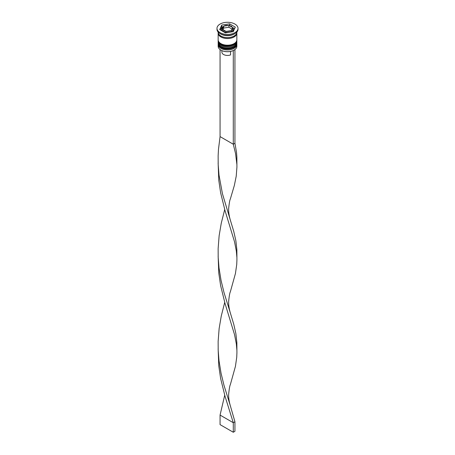 <?xml version="1.0" encoding="UTF-8"?>
<svg xmlns="http://www.w3.org/2000/svg" width="455" height="455" viewBox="0 0 455 455"><rect width="100%" height="100%" fill="white"/><g stroke="black" fill="none" stroke-linecap="round" stroke-linejoin="round"><path stroke-width="0.68" d="M232.71 27.59L228.899 25.389L224.224 26.072L223.684 26.197L222.29 29.205L226.101 31.406L231.316 30.599L232.71 27.59M232.755 31.731A5.841 3.373 0 0 0 233.341 30.263L233.341 28.927A5.841 3.373 180 0 1 229.735 32.043A5.841 3.373 180 0 1 223.371 31.315A5.841 3.373 180 0 1 221.659 28.927L221.659 30.263A5.841 3.373 0 0 0 221.716 30.741M234.024 50.147A9.111 5.261 180 0 1 233.944 50.198A9.111 5.261 180 0 1 233.062 50.642A9.111 5.261 180 0 1 221.056 50.198L220.891 50.101A9.345 5.397 0 0 0 234.109 50.101A9.345 5.397 0 0 0 236.845 46.285L236.845 44.573A9.345 5.397 180 0 1 231.077 49.555A9.345 5.397 180 0 1 220.891 48.384A9.345 5.397 180 0 1 218.155 44.573A9.345 5.397 180 0 1 218.207 44.016M236.793 44.016A9.345 5.397 180 0 1 236.845 44.573M236.793 41.155A9.345 5.397 180 0 1 236.845 41.706A9.345 5.397 180 0 1 231.077 46.694A9.345 5.397 180 0 1 220.891 45.523A9.345 5.397 180 0 1 218.155 41.706A9.345 5.397 180 0 1 218.207 41.155M216.989 28.358L216.989 29.313A10.511 6.069 0 0 0 220.066 33.602L220.891 34.08A9.345 5.397 0 0 0 234.109 34.08L234.934 33.602A10.511 6.069 0 0 0 238.011 29.313L238.011 28.358A10.511 6.069 0 0 0 234.934 24.064A10.511 6.069 0 0 0 223.479 22.75A10.511 6.069 0 0 0 216.989 28.358A10.511 6.069 0 0 0 220.066 32.646A10.511 6.069 0 0 0 231.521 33.966A10.511 6.069 0 0 0 238.011 28.358M220.891 34.08L220.066 33.602A10.511 6.069 0 0 0 234.934 33.602M218.155 41.706L218.155 42.662A9.345 5.397 0 0 0 220.891 46.478A9.345 5.397 0 0 0 231.077 47.644A9.345 5.397 0 0 0 236.845 42.662L236.845 41.706M218.19 32.646A9.345 5.397 0 0 0 218.155 33.124L218.155 39.801A9.345 5.397 0 0 0 220.891 43.617A9.345 5.397 0 0 0 231.077 44.783A9.345 5.397 0 0 0 236.845 39.801L236.845 33.124A9.345 5.397 0 0 0 236.81 32.646M218.155 33.124A9.345 5.397 0 0 0 220.891 36.94A9.345 5.397 0 0 0 231.077 38.112A9.345 5.397 0 0 0 236.845 33.124M218.155 32.089L218.155 32.174A9.345 5.397 0 0 0 220.891 35.985A9.345 5.397 0 0 0 231.077 37.156A9.345 5.397 0 0 0 236.845 32.174L236.845 32.089M221.892 50.624L221.892 52.2A5.608 3.236 0 0 0 223.536 54.486A5.608 3.236 0 0 0 230.554 54.913L230.554 51.432M221.056 50.198L220.891 50.101A9.345 5.397 0 0 1 218.155 46.285L218.155 44.573M225.407 32.868L233.222 31.662L235.315 27.146L229.593 23.842L221.778 25.053L219.685 29.569L225.407 32.868M222.688 26.822L221.778 26.959L220.379 29.967M221.778 26.959L221.778 25.053M229.593 25.497L229.593 23.842M234.621 28.654L233.04 27.738M222.99 29.569L223.684 28.062L223.684 26.197M223.684 28.062L228.899 27.255L228.899 25.389M228.899 27.255L232.01 29.057M234.734 49.703L233.062 50.642M220.066 49.555L220.066 136.602L233.284 144.229L234.934 143.279L236.52 152.425L236.862 156.901L236.918 167.167L236.23 176.125L234.37 185.367L230.355 198.954C229.792 199.944 229.235 203.021 228.694 208.174C228.456 211.603 229.007 215.602 230.355 220.169L233.745 231.379L235.866 240.718L236.862 249.727L236.918 259.993L236.731 264.457L235.434 273.523L230.355 291.786C229.792 292.775 229.235 295.847 228.694 301.005C228.456 304.435 229.007 308.427 230.355 312.995L233.745 324.205L235.866 333.549L236.862 342.552L236.918 352.818L236.731 357.283L235.434 366.349L230.355 384.611C229.792 385.601 229.235 388.672 228.694 393.831C228.456 397.26 229.007 401.259 230.355 405.82L234.934 421.757L233.284 422.712L220.066 415.085L224.713 395.219M233.284 50.767L233.284 144.229L235.576 153.659L236.867 164.369M234.934 49.817L234.934 143.279M218.133 163.146L218.77 180.197L220.63 192.806L225.054 210.716L234.547 241.832L236.327 251.041L236.867 257.2M218.133 348.797L218.77 365.854L220.63 378.458L225.054 396.368L233.284 422.712L233.284 432.25L220.066 424.623L220.066 415.085M220.066 136.602L218.48 149.297L218.138 155.741L218.184 164.619L219.009 175.056L222.427 193.665L230.355 220.169M224.713 302.387L221.255 316.066L219.134 328.561L218.138 341.398L218.184 350.27L219.009 360.713L221.056 373.242L223.974 385.237L230.355 405.82M218.133 255.972L218.77 273.028L220.63 285.632L225.054 303.542L234.547 334.658L236.327 343.866L236.867 350.026M224.713 209.562L221.255 223.24L219.134 235.736L218.138 248.572L218.184 257.445L219.009 267.881L221.056 280.416L223.974 292.411L230.355 312.995M233.284 432.25L234.934 431.295L234.934 421.757M218.155 43.333A9.345 5.397 0 0 0 218.155 43.424A9.345 5.397 0 0 0 220.891 47.24A9.345 5.397 0 0 0 231.077 48.412A9.345 5.397 0 0 0 236.845 43.424A9.345 5.397 0 0 0 236.845 43.333M236.845 43.236A9.345 5.397 180 0 1 231.077 48.219A9.345 5.397 180 0 1 220.891 47.047A9.345 5.397 180 0 1 218.155 43.236L218.155 43.424C218.207 45.073 219.168 46.456 221.039 47.559C226.442 50.977 237.237 48.361 236.845 43.424L236.833 42.941M218.155 40.467A9.345 5.397 0 0 0 218.155 40.563A9.345 5.397 0 0 0 220.891 44.38A9.345 5.397 0 0 0 231.077 45.551A9.345 5.397 0 0 0 236.845 40.563A9.345 5.397 0 0 0 236.845 40.467M236.845 40.376A9.345 5.397 180 0 1 231.077 45.358A9.345 5.397 180 0 1 220.891 44.186A9.345 5.397 180 0 1 218.155 40.376L218.155 40.563C218.207 42.213 219.168 43.595 221.039 44.698C226.442 48.116 237.237 45.5 236.845 40.563L236.833 40.08M232.317 27.323A5.141 2.969 0 0 0 231.134 26.259A5.141 2.969 0 0 0 229.292 25.577M231.458 30.252A5.141 2.969 0 0 0 232.568 27.863M226.641 31.281A5.141 2.969 0 0 0 230.776 30.644M222.683 29.393A5.141 2.969 0 0 0 223.866 30.457A5.141 2.969 0 0 0 225.708 31.139M236.725 33.027A9.225 5.329 180 0 1 231.112 38.027A9.225 5.329 180 0 1 220.976 36.895A9.225 5.329 180 0 1 218.275 33.027M228.359 25.434A5.141 2.969 0 0 0 224.224 26.072M223.542 26.464A5.141 2.969 0 0 0 222.432 28.853M218.167 42.941L218.155 43.236M218.167 40.08L218.155 40.376M233.341 28.927L231.487 26.225C226.345 24.485 223.075 25.383 221.659 28.927M218.184 161.673L218.184 164.619"/></g></svg>
